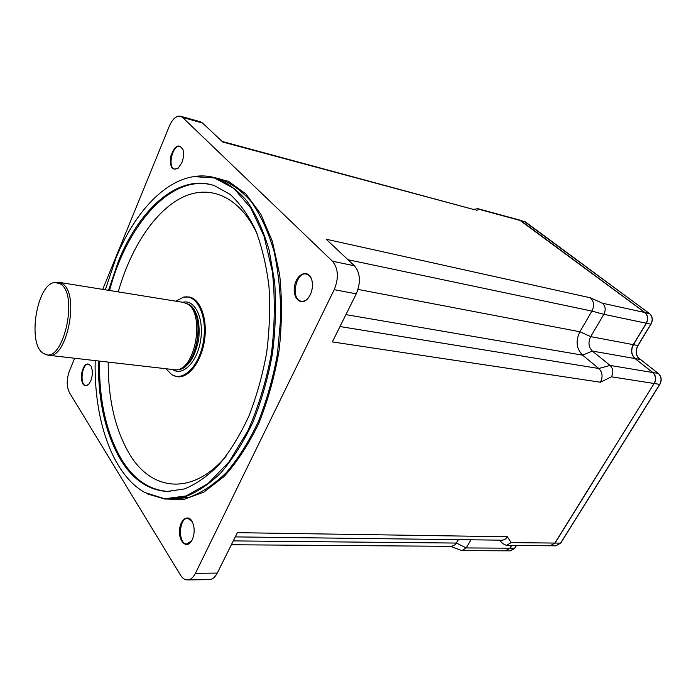 <?xml version="1.0" encoding="UTF-8"?>
<svg xmlns="http://www.w3.org/2000/svg" width="696" height="696" viewBox="0 0 696 696"><rect width="100%" height="100%" fill="white"/><g stroke="black" fill="none" stroke-linecap="round" stroke-linejoin="round"><path stroke-width="1.04" d="M48.964 355.299L176.384 369.924C196.237 368.976 205.12 311.643 186.659 303.56L182.831 302.299M175.87 301.177L183.5 297.183C196.898 293.834 207.521 315.793 203.528 340.657C199.813 365.574 183.17 382.461 171.529 374.457L166.257 369.089M60.752 284.116C79.179 295.487 62.449 365.339 44.292 353.768C26.544 346.625 36.479 282.48 55.332 282.472L60.752 284.116M45.144 354.134L48.094 355.195C66.494 360.832 80.179 294.425 62.649 283.907L59.377 282.385L56.402 282.341M172.304 374.926L176.88 376.666C188.077 378.737 201.04 362.216 204.285 340.77C207.678 319.351 200.413 299.071 189.216 296.983L183.283 297.227M188.807 296.905L189.373 297.009C200.474 299.089 207.739 319.055 204.511 340.318C201.422 361.607 188.72 378.328 177.524 376.754M235.274 536.894L501.607 540.174C503.956 540.244 505.87 539.104 507.375 536.747L237.38 532.666L217.265 573.069L195.419 573.321C193.131 577.784 190.347 579.994 187.076 579.942C184.571 579.751 182.387 578.167 180.542 575.201L69.417 392.614C66.52 386.558 66.511 379.381 69.391 371.064L74.594 358.31M231.359 544.75L451.634 546.325L455.21 544.663L458.438 539.644M102.721 289.379L169.328 126.15C172.599 118.825 176.358 115.519 180.603 116.241L182.587 117.441L202.501 123.001L222.764 142.045L474.568 209.731M334.21 289.693L356.274 293.825L332.34 341.91L600.439 382.235C603.049 376.884 602.51 372.299 598.804 368.497L582.596 355.16C576.366 348.757 575.462 340.953 579.881 331.748L591.948 311.095C594.506 305.727 593.975 301.298 590.356 297.792L326.146 239.215L354.412 265.785L332.462 261.235C338.352 268.525 338.935 278.009 334.21 289.693L195.419 573.321M202.501 123.001L200.265 121.739M187.859 579.933L208.852 579.603C212.167 579.646 214.968 577.471 217.265 573.069M178.507 167.893L174.592 169.111C167.031 167.571 172.799 143.75 180.125 146.404L182.883 149.318M181.821 162.751C183.753 157.722 184.083 153.198 182.831 149.17C178.733 143.324 174.748 145.586 170.885 155.947C169.546 167.005 171.982 171.077 178.202 168.171L181.821 162.751M182.587 117.441L332.462 261.235M310.277 294.773C312.452 289.954 313 285.134 311.904 280.323C309.137 268.908 296.983 272.858 294.652 285.586C291.902 298.21 301.446 307.084 308.354 297.905L310.277 294.773M90.732 381.043C92.777 375.335 92.838 370.298 90.924 365.922C86.887 361.72 83.729 364.408 81.449 373.987C81.197 383.887 83.537 387.437 88.496 384.644L90.732 381.043M192.253 539.731C194.793 533.484 194.793 527.472 192.261 521.687C188.181 513.639 179.942 519.555 179.516 530.587C178.802 541.601 186.406 548.84 191.269 541.445L192.253 539.731M308.841 297.253L308.615 297.549C306.257 300.463 303.76 301.673 301.116 301.185C290.249 299.428 295.948 270.996 306.562 274.12C309.102 274.807 310.894 276.93 311.947 280.479M191.618 540.923L186.685 543.994C177.584 543.88 178.976 517.032 187.972 518.398L192.209 521.591M88.775 384.34L85.843 385.567C79.179 385.045 82.093 362.633 88.618 364.191L90.95 365.983M356.274 293.825C360.989 282.332 360.371 272.989 354.412 265.785M147.813 494.064L165.074 499.084L183.492 497.388C196.176 492.881 208.661 484.694 220.945 472.828C232.838 458.916 243.53 441.986 253.013 422.046C261.531 400.713 268.004 377.954 272.44 353.751C275.538 329.304 276.277 305.466 274.668 282.254L269.143 250.16C263.453 230.776 256.058 214.411 246.958 201.066C237.119 189.721 226.417 181.926 214.855 177.689C208.2 175.862 201.457 175.453 194.645 176.471L192.705 176.801M108.524 290.31L118.311 261.496C139.548 208.548 178.776 173.33 214.42 185.649L229.993 194.306C239.728 203.119 248.237 215.003 255.51 229.967C261.87 246.515 266.342 265.22 268.934 286.056C270.318 307.736 269.561 329.956 266.655 352.715C262.54 375.248 256.572 396.494 248.742 416.452C240.016 435.191 230.159 451.217 219.179 464.537C207.808 476.02 196.202 484.164 184.353 488.957L167.049 491.48C148.361 490.149 132.945 479.657 120.799 460.004C105.435 433.756 97.979 400.792 98.423 361.111M105.322 289.797L115.875 258.338C133.754 214.211 163.116 181.151 193.862 176.61L214.411 177.941L233.821 188.381L250.786 207.991L264.001 236.135L272.327 271.37C275.198 297.723 274.894 325.136 271.423 353.603C266.124 381.73 258.155 407.708 247.515 431.546L229.054 461.787L208.095 483.563L186.18 495.935L164.717 498.762L144.925 492.568C112.16 474.333 93.76 419.392 95.195 360.728M506.827 545.438L550.144 545.786L554.877 543.071L654.144 383.496C656.293 379.224 655.815 375.562 652.7 372.517L635.022 358.579C631.124 354.751 630.533 350.105 633.238 344.642L646.227 323.214C648.341 318.925 647.872 315.366 644.827 312.521L519.477 220.014M462.248 550.64L505.54 550.806L509.898 548.204L511.543 545.473M476.238 210.54L479.1 209.322L477.874 208.696L473.376 209.409M600.439 382.235L611.471 376.814C613.654 372.369 613.185 368.567 610.079 365.426L592.409 351.071C588.52 347.13 587.955 342.319 590.704 336.629L603.841 314.314C605.99 309.859 605.537 306.162 602.492 303.238L590.356 297.792M502.79 543.602L506.392 545.429L511.142 542.61L507.375 536.747M450.512 546.317L461.866 550.64L466.224 547.943L471.018 539.8M637.745 357.257L638.302 357.927M186.659 303.56L188.068 304.274C206.277 312.252 197.534 368.671 177.95 369.62L177.393 369.724M177.628 369.68C198.29 369.898 206.877 309.181 186.98 303.717M186.467 303.456C196.316 307.649 200.413 319.49 198.769 338.969C194.958 358.162 187.737 368.436 177.089 369.793M173.234 369.907C183.57 376.31 197.864 360.928 200.787 339.256C203.963 317.62 194.489 298.975 182.804 302.299M509.898 548.204L466.224 547.943L456.437 543.063L233.282 540.896M347.957 259.721L591.948 311.095L603.841 314.314L646.41 323.249C648.524 318.968 648.054 315.401 645.009 312.565L644.896 312.574M358.031 289.423L579.881 331.748L590.704 336.629L633.238 344.642M652.7 372.517L610.079 365.426L598.804 368.497L339.987 326.546M345.921 314.627L582.596 355.16L592.409 351.071L635.022 358.579M164.169 498.988L183.64 499.519L203.928 492.089L223.999 476.569C236.936 462.335 248.533 444.605 258.79 423.377C267.934 400.557 274.72 376.162 279.139 350.175C282.002 323.988 282.158 298.732 279.627 274.389L272.362 241.373L260.809 214.133L245.845 193.897L228.462 181.325L209.705 176.549M214.855 177.689L219.492 178.829C231.063 183.057 241.782 190.826 251.639 202.11C260.765 215.377 268.195 231.646 273.92 250.917C278.461 271.614 280.732 293.895 280.74 317.767L277.452 353.916C273.076 378.006 266.655 400.678 258.199 421.933C248.768 441.829 238.119 458.742 226.261 472.671C213.994 484.573 201.518 492.829 188.825 497.431L170.363 499.302M99.476 361.233C99.049 400.87 106.514 433.799 121.878 460.021C134.041 479.648 149.457 490.123 168.145 491.454L170.355 491.489M213.559 185.362C171.825 172.886 127.203 224.06 109.568 290.484M226.043 456.237C192.279 496.135 151.85 490.958 129.978 454.836C115.336 430.363 108.08 399.504 108.202 362.259M118.233 291.876C130.674 248.246 154.338 211.558 181.83 197.62C209.226 183.944 239.424 195.854 257.207 234.073M602.492 303.238L644.827 312.521M479.1 209.322L520.86 220.675M511.142 542.61L554.877 543.071M611.471 376.814L654.144 383.496M505.827 550.806L509.924 548.152M516.319 545.516L514.666 548.231L510.09 548.204L511.734 545.473M550.458 545.794L554.903 543.028M652.77 372.569L652.892 372.543C655.997 375.596 656.476 379.259 654.336 383.531L659.721 384.375L560.602 543.132L555.069 543.071L654.162 383.47M638.032 357.553L658.268 373.439L652.892 372.543L635.091 358.631M637.98 345.346L637.884 345.52C635.178 350.958 635.77 355.586 639.668 359.397L635.213 358.614C631.315 354.786 630.724 350.14 633.43 344.677L633.256 344.616M633.43 344.677L646.41 323.249L650.847 324.179L637.884 345.52L633.43 344.677M649.612 313.67L645.009 312.565L520.939 220.736M525.611 222.05L519.642 220.066L525.437 221.92L649.438 313.531C652.483 316.367 652.952 319.916 650.847 324.179L650.943 324.023M560.767 542.871L555.869 545.838L550.771 545.794M514.84 547.943L510.316 550.823L506.105 550.806M524.053 221.258L649.533 313.574C652.613 316.436 653.109 319.96 651.012 324.162L638.049 345.494M659.825 384.192L659.721 384.375C661.861 380.12 661.383 376.475 658.268 373.439L658.381 373.491C661.513 376.536 662.009 380.155 659.878 384.34M658.46 373.595L637.971 357.466M55.332 282.472L57.142 282.245M183.666 302.438L59.377 282.385M183.5 297.183L184.109 297.027M222.12 141.436L474.742 209.774M301.559 301.264L301.116 301.185M191.548 541.01L191.269 541.445M187.18 543.994L186.685 543.994M167.049 491.48L170.703 491.472M200.483 121.8L180.603 116.241M193.862 176.61L194.645 176.471M499.423 540.148L502.825 543.637M477.874 208.696L519.625 220.058M516.458 545.516L514.866 548.143L510.699 550.823M638.841 358.57C635.813 354.708 635.552 350.349 638.041 345.503M560.776 543.071L555.869 545.838M560.785 543.054L659.878 384.349"/></g></svg>
